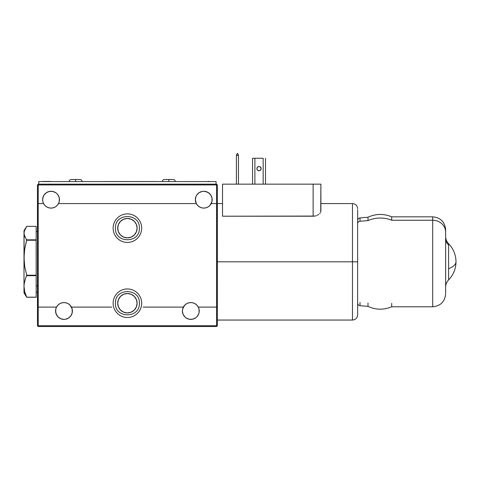 <?xml version="1.0" encoding="UTF-8"?>
<svg xmlns="http://www.w3.org/2000/svg" width="480" height="480" viewBox="0 0 480 480"><rect width="100%" height="100%" fill="white"/><g stroke="black" fill="none" stroke-linecap="round" stroke-linejoin="round"><path stroke-width="0.72" d="M216.624 203.568L216.624 307.104L216.576 184.932L38.238 184.932L38.238 203.568L43.584 203.568A8.412 8.412 0 0 1 42.636 199.686L42.876 201.684L42.636 199.686A8.412 8.412 0 0 1 51.048 191.274A8.412 8.412 0 0 1 58.512 203.568A8.412 8.412 0 0 1 43.584 203.568L44.91 205.434L46.686 206.88L48.78 207.786L51.048 208.098L48.78 207.786M136.926 226.266L137.112 228.156A9.708 9.708 0 0 1 127.404 237.864A9.708 9.708 0 0 1 117.702 228.156L118.44 231.87L120.54 235.02L123.69 237.126L127.404 237.864L131.118 237.126L134.268 235.02L136.374 231.87L137.112 228.156L136.374 224.442L134.268 221.292L131.118 219.192L127.404 218.454L123.69 219.192L120.54 221.292L118.44 224.442L117.702 228.156A9.708 9.708 0 0 1 127.404 218.454A9.708 9.708 0 0 1 137.112 228.156L136.926 230.052M129.96 237.522L128.7 237.78L129.96 237.522M125.088 237.582L123.918 237.216L125.088 237.582M123.222 236.916L122.346 236.442M131.586 236.916L132.582 236.37M72.402 310.986A8.412 8.412 0 0 1 63.99 319.398A8.412 8.412 0 0 1 56.526 307.104A8.412 8.412 0 0 1 72.402 310.986L72.24 312.63L72.162 308.988L70.134 305.238L68.358 303.798L66.258 302.886L63.99 302.574L66.258 302.886M199.236 310.986A8.412 8.412 0 0 1 190.818 319.398A8.412 8.412 0 0 1 183.36 307.104L143.112 307.104L183.36 307.104A8.412 8.412 0 0 1 199.236 310.986L199.074 312.63L198.99 308.988L198.282 307.104L196.962 305.238L195.186 303.798L196.962 305.238M53.316 207.786L51.048 208.098L53.316 207.786L55.416 206.88L57.192 205.434L58.512 203.568L196.302 203.568A8.412 8.412 0 0 1 203.76 191.274A8.412 8.412 0 0 1 211.224 203.568A8.412 8.412 0 0 1 196.302 203.568L197.622 205.434L199.398 206.88L201.498 207.786L203.76 208.098L201.498 207.786M212.172 199.686L212.016 198.042L211.932 201.684L209.904 205.434L211.224 203.568L216.576 203.568L216.576 184.932L38.238 184.932L37.848 184.542L38.238 184.158L216.576 184.158L216.576 184.932L217.35 184.932L217.35 325.74L216.576 326.514L216.966 326.13L216.576 325.74L216.576 307.104L198.282 307.104L216.576 307.104L216.576 325.74L37.458 325.74L37.458 184.932L37.848 184.542L38.238 184.932L38.238 203.568L43.584 203.568L42.876 201.684M111.702 307.104L71.454 307.104L111.702 307.104M56.526 307.104L57.852 305.238L59.628 303.798L57.852 305.238L56.526 307.104L38.238 307.104L38.238 326.514L216.576 326.514L38.238 326.514L38.238 325.74L216.576 325.74L216.966 326.13L217.35 325.74L217.35 184.932L216.576 184.158L216.576 184.932L217.35 184.932L216.576 184.158L38.238 184.158L37.458 184.932L37.458 325.74L38.238 326.514L37.458 325.74L38.238 325.74L38.184 203.568L38.184 307.104L56.526 307.104L55.818 308.988L55.74 312.63L56.994 315.66L58.044 316.932L56.22 314.208L55.578 310.986M61.722 302.886L63.99 302.574L61.722 302.886L59.628 303.798M183.36 307.104L184.68 305.238L182.652 308.988L182.406 310.986L183.048 314.208L182.568 312.63M188.556 302.886L190.818 302.574L193.086 302.886L195.186 303.798L193.086 302.886L190.818 302.574L188.556 302.886L186.456 303.798L184.68 305.238M206.028 207.786L203.76 208.098L206.028 207.786L208.128 206.88L209.904 205.434M117.888 230.052L117.888 226.266M119.334 222.768L120.54 221.292M134.268 221.292L135.474 222.768M135.474 233.55L134.268 235.02M120.54 235.02L119.334 233.55M212.016 198.042L210.756 195.012L212.016 198.042M209.712 193.74L206.982 191.916L203.76 191.274L205.404 191.436L208.434 192.69L210.756 195.012M200.544 191.916L199.092 192.69L196.77 195.012L199.092 192.69L202.122 191.436L203.76 191.274M195.51 198.042L195.348 199.686L195.99 196.464L196.77 195.012M58.512 203.568L59.22 201.684L58.512 203.568L196.302 203.568L195.348 199.686M59.46 199.686L59.298 198.042L59.22 201.684M58.044 195.012L56.994 193.74L58.044 195.012L59.298 198.042M54.27 191.916L52.692 191.436L55.722 192.69L56.994 193.74M51.048 191.274L49.41 191.436L52.692 191.436M43.278 196.464L42.636 199.686L42.798 198.042L44.052 195.012L46.374 192.69L49.41 191.436M59.316 317.982L60.774 318.756L58.044 316.932M62.352 319.236L63.99 319.398L60.774 318.756M184.872 316.932L186.15 317.982L189.18 319.236L186.15 317.982L184.872 316.932L183.048 314.208M190.818 319.398L192.462 319.236L189.18 319.236M196.77 316.932L198.594 314.208L196.77 316.932L195.492 317.982L192.462 319.236M199.074 312.63L198.594 314.208M72.24 312.63L70.986 315.66L68.664 317.982L65.634 319.236L63.99 319.398M118.296 306.576L118.05 305.808L118.296 306.576M118.932 307.95L118.596 307.302L118.932 307.95M119.604 309L119.274 308.52L119.604 309M120.168 309.69L119.892 309.366M137.112 303.222A9.708 9.708 0 0 1 127.404 312.93A9.708 9.708 0 0 1 117.702 303.222A9.708 9.708 0 0 1 127.404 293.514A9.708 9.708 0 0 1 137.112 303.222L136.374 299.508L134.268 296.358L131.118 294.252L127.404 293.514L123.69 294.252L120.54 296.358L118.44 299.508L117.702 303.222L118.44 306.936L120.54 310.086L123.69 312.186L127.404 312.93L131.118 312.186L134.268 310.086L136.374 306.936L137.112 303.222M136.512 306.576L136.758 305.808L136.512 306.576M135.882 307.95L136.212 307.302L135.882 307.95M135.204 309L135.534 308.52L135.204 309M134.64 309.69L134.916 309.366M134.55 296.652L135.03 297.216L134.55 296.652M134.088 296.184L133.668 295.806M118.884 298.572L119.778 297.216L118.884 298.572M120.258 296.652L119.778 297.216L120.258 296.652M121.146 295.806L120.726 296.178L121.146 295.806M357.642 209.766L357.642 314.868C357.336 318.012 355.608 319.74 352.464 320.046L352.464 261.81L352.464 320.046L352.464 261.81L357.642 261.81L352.464 261.81L352.464 203.568L352.464 261.81L217.35 261.81L352.464 261.81L352.464 203.568L320.886 203.568M313.122 216.216L222.528 216.216L222.528 184.158L313.122 184.158L313.122 216.216L314.796 216.072L222.528 216.216L222.528 184.158L313.122 184.158L313.122 216.216M316.338 215.67L314.796 216.072L316.326 215.676M318.822 214.338L317.694 215.07L318.822 214.338M320.358 212.688L319.71 213.534L320.358 212.688M320.886 211.014L320.76 211.806M320.724 211.92L320.886 184.158L313.122 184.158L320.886 184.158L320.886 211.002M317.19 215.322L317.646 215.1M256.89 168.624A2.136 2.136 0 0 0 259.44 170.718A2.136 2.136 0 0 0 261.162 168.624A2.136 2.136 0 0 1 259.026 170.76A2.136 2.136 0 0 1 256.89 168.624A2.136 2.136 0 0 1 259.026 166.488A2.136 2.136 0 0 1 261.162 168.624A2.136 2.136 0 0 0 258.606 166.53A2.136 2.136 0 0 0 256.89 168.624L257.514 170.136L257.052 169.44L257.514 170.136L259.026 170.76L260.532 170.136L261.162 168.624L260.532 167.118L261 167.808L259.842 166.65L259.026 166.488L257.514 167.118L256.89 168.624M263.166 158.274L263.166 184.158L263.166 158.274L252.552 158.274L252.552 184.158L252.552 158.274L263.166 158.274M265.494 184.158L265.494 158.274L265.494 184.158M254.886 184.158L254.886 158.274L254.886 184.158M257.514 167.118L257.052 167.808M260.532 170.136L261 169.44M236.4 184.158L236.4 155.424L238.47 155.424L238.47 184.158L238.47 155.424L236.4 155.424L237.246 153.486L237.63 153.486L238.47 155.286L237.63 153.486L237.246 153.486L236.4 155.286L236.4 184.158M357.642 261.81L357.642 314.868L357.642 261.81M113.13 228.156A14.274 14.274 0 0 1 127.404 213.882A14.274 14.274 0 0 1 141.678 228.156C144.414 228.156 144.414 228.156 141.678 228.156C138.948 228.156 138.948 228.156 141.678 228.156A14.274 14.274 0 0 0 127.404 213.882A14.274 14.274 0 0 0 113.13 228.156C110.394 228.156 110.394 228.156 113.13 228.156C115.866 228.156 115.866 228.156 113.13 228.156C115.866 228.156 115.866 228.156 113.13 228.156A14.274 14.274 0 0 0 127.404 242.436A14.274 14.274 0 0 0 141.678 228.156C138.948 228.156 138.948 228.156 141.678 228.156C144.414 228.156 144.414 228.156 141.678 228.156A14.274 14.274 0 0 1 127.404 242.436A14.274 14.274 0 0 1 113.13 228.156C110.394 228.156 110.394 228.156 113.13 228.156M113.13 303.222A14.274 14.274 0 0 1 127.404 288.948A14.274 14.274 0 0 1 141.678 303.222C144.414 303.222 144.414 303.222 141.678 303.222C138.948 303.222 138.948 303.222 141.678 303.222A14.274 14.274 0 0 0 127.404 288.948A14.274 14.274 0 0 0 113.13 303.222C110.394 303.222 110.394 303.222 113.13 303.222C115.866 303.222 115.866 303.222 113.13 303.222C115.866 303.222 115.866 303.222 113.13 303.222A14.274 14.274 0 0 0 127.404 317.496A14.274 14.274 0 0 0 141.678 303.222C138.948 303.222 138.948 303.222 141.678 303.222C144.414 303.222 144.414 303.222 141.678 303.222A14.274 14.274 0 0 1 127.404 317.496A14.274 14.274 0 0 1 113.13 303.222C110.394 303.222 110.394 303.222 113.13 303.222M209.136 181.566L207.804 181.566M147.624 181.566L147.054 181.542M110.886 181.542L114.882 181.566M104.586 181.542L107.676 181.542M109.098 181.542L109.932 181.542M216.06 184.158L216.06 181.566L216.06 184.158M38.754 184.158L38.754 181.566L216.06 181.566L38.754 181.566L38.754 184.158M42.63 181.566L43.962 181.44L42.63 181.44M50.676 181.44L49.326 181.44L50.676 181.44M43.962 181.44L49.326 181.44L43.962 181.566M204.51 181.566L207.732 181.566M207.804 181.44L209.508 181.44M134.586 181.542L141.648 181.542M142.062 181.542L144.72 181.542M142.152 181.542L137.892 181.542M119.184 181.542L132.15 181.542M129.234 181.566L124.602 181.542M122.136 181.542L114.336 181.542M152.28 181.542L154.716 181.542L152.28 181.542M153.81 181.542L153.33 181.542L153.81 181.542M151.626 181.542L149.64 181.542L151.626 181.542M151.158 181.542L150.438 181.542L151.158 181.542M146.934 181.542L149.472 181.542L146.934 181.542M164.502 179.496L173.22 179.496L168.822 179.496L168.822 181.566L168.822 179.496L164.418 179.496C163.164 179.622 162.474 180.312 162.348 181.566M71.322 179.496L80.04 179.496L75.636 179.496L75.636 181.566L75.636 179.496L71.238 179.496C69.984 179.622 69.294 180.312 69.168 181.566M36.168 297.252L26.688 297.252L36.168 297.18L26.688 297.18L24.732 291.888L24 286.434L24 292.866L24 286.434L24.732 291.888L26.688 297.18L36.168 297.18L36.168 275.682L26.688 275.682L36.168 275.682L36.168 275.214L26.688 275.214L36.168 275.214L36.168 240.24L26.688 240.24L36.168 240.24L36.168 239.838L26.688 239.838L24.726 248.886L24 257.724L24.726 248.886L26.688 240.24L24.186 234.81L24 230.748L24.186 262.164L24.72 266.556L26.688 275.214L25.572 278.334L26.688 275.214L24.72 266.556L24 257.724L24 286.434L24.186 283.716L25.572 278.334L24.186 283.716L24 286.434L24 233.1L24.72 236.502L26.688 239.838L36.168 239.838L36.168 226.362L26.688 226.362L24.186 231.39L24 233.1L24.726 229.692L26.688 226.362L36.168 226.362M24 230.748L25.578 228.024M24 292.866L26.688 297.252L24.186 292.224M37.458 285.918L36.168 285.918L37.458 285.918M445.644 236.448C445.686 239.25 446.67 241.662 448.602 243.69L448.602 245.064A10.356 9.57 0 0 1 445.644 238.368A10.356 9.57 180 0 0 448.602 245.064L448.602 279.924C453.438 274.848 455.898 268.812 456 261.81A25.884 9.882 180 0 1 448.602 268.722L448.602 279.774M448.602 245.064L448.602 268.722C453.438 266.79 455.898 264.48 456 261.81A25.884 9.882 180 0 1 456 261.81L456 261.78M445.644 291.414L445.644 229.776C444.876 221.916 440.562 217.602 432.702 216.834L432.702 220.242A12.942 11.964 0 0 1 445.644 232.206A12.942 11.964 180 0 0 432.702 220.242L432.702 216.834L391.698 216.834L391.698 220.242L432.702 220.242L391.698 220.242L391.698 216.834C383.742 213.528 375.84 213.654 367.998 217.224L367.998 220.602A28.47 26.316 0 0 1 391.698 220.242A28.47 26.316 180 0 0 367.998 220.602L367.998 217.224L360.006 217.92L360.006 221.244L367.998 220.602L360.006 221.244L360.006 217.92C358.554 218.172 357.768 219.036 357.642 220.5M357.642 223.632A2.586 2.394 0 0 1 360.006 221.244A2.586 2.394 180 0 0 357.642 223.632M360.006 302.37L360.006 305.694C358.554 305.442 357.768 304.578 357.642 303.114M391.698 303.372L391.698 306.78C383.742 310.092 375.84 309.96 367.998 306.39L367.998 303.012M391.698 306.78L432.702 306.78L432.702 220.242L432.702 303.372M445.644 230.388L445.644 293.22M217.35 203.568L222.528 203.568M352.464 203.568C355.608 203.874 357.336 205.602 357.642 208.746M352.464 320.046L217.35 320.046M139.374 228.156C140.136 212.718 114.678 212.718 115.434 228.156C114.678 243.594 140.136 243.594 139.374 228.156M139.374 303.222C140.136 287.784 114.678 287.784 115.434 303.222C114.678 318.66 140.136 318.66 139.374 303.222M175.29 181.566C175.164 180.312 174.474 179.622 173.22 179.496M82.11 181.566C81.984 180.312 81.294 179.622 80.04 179.496M36.168 292.218L37.458 292.218M36.168 231.396L37.458 231.396M448.602 279.924C446.67 281.952 445.686 284.364 445.644 287.166M367.998 306.39L360.006 305.694M432.702 306.78C440.562 306.012 444.876 301.698 445.644 293.838M448.602 243.69C453.438 248.766 455.898 254.802 456 261.81"/></g></svg>
